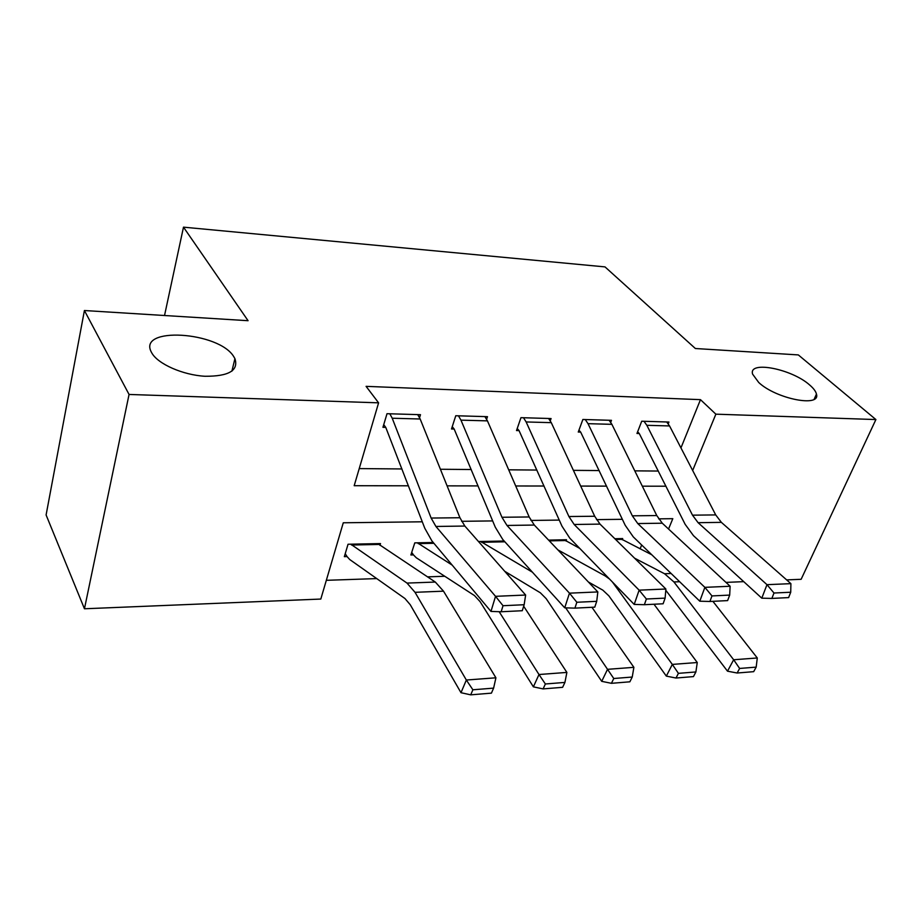 <?xml version="1.0" encoding="UTF-8"?>
<svg xmlns="http://www.w3.org/2000/svg" width="922" height="922" viewBox="0 0 922 922"><rect width="100%" height="100%" fill="white"/><g stroke="black" fill="none" stroke-linecap="round" stroke-linejoin="round"><path stroke-width="1.38" d="M233.981 357.01L234.926 358.646C238.763 370.529 228.771 376.407 204.949 376.268C182.925 375.024 157.973 364.04 151.842 353.022L151.646 352.665C136.156 326.077 219.494 331.413 233.981 357.01M809.643 384.981C813.55 388.312 815.809 391.343 816.443 394.074C821.006 407.72 776.128 398.915 758.737 382.503L752.606 374.136C748.145 360.352 791.744 368.846 809.643 384.981M422.299 521.794L343.272 522.786L320.81 599.058L84.455 608.774L46.1 514.96L84.409 310.53L248.076 320.706L183.49 227.158L605.005 266.896L695.372 348.516L798.325 354.912L875.9 419.556L801.137 579.293L786.639 579.892M743.743 581.655L725.971 582.381M326.33 580.318L376.729 578.59M427.485 576.861L444.761 576.273M507.227 574.141L509.324 574.072M640.11 548.844L641.666 545.006M622.223 539.762L622.696 538.575L614.859 538.736L620.506 538.621L651.762 554.767M566.004 541.03L566.5 539.739L548.602 540.108L564.195 539.785L579.8 548.44M532.42 572.193L480.673 541.514L504.161 541.018L478.495 541.548M452.16 565.094L417.378 542.816L433.225 542.493L414.773 542.874L410.878 554.975L413.471 554.906L416.283 557.764L474.473 595.577L480.062 601.605L533.377 686.844L538.99 674.524L499.148 611.701M379.956 545.351L380.509 543.577L348.043 544.245L344.344 556.658L347.064 556.588L349.726 559.527L404.942 598.516L410.244 604.728L460.988 692.699L466.348 680.033L415.027 592.316L407.005 583.084L350.775 544.199L377.836 543.634L435.322 582.059L443.517 591.175L495.921 677.797L493.616 688.123L472.882 689.783L470.716 694.842L491.414 693.148L493.616 688.123M680.955 447.908L700.478 399.652L366.08 386.353L378.596 402.833L354.186 485.71L408.434 485.802M359.223 468.595L401.946 468.952M440.405 469.263L471.234 469.517M508.702 469.817L536.892 470.059M573.392 470.347L599.173 470.566M634.785 470.854L658.354 471.05M668.254 423.797L668.946 422.034L641.724 421.227L636.975 433.467L639.269 433.524L637.621 431.819M610.733 422.311L611.482 420.328L582.865 419.487L578.267 432.038L580.664 432.095L578.935 430.217M550.284 420.778L551.068 418.553L520.965 417.666L516.516 430.551L519.051 430.609L517.219 428.5M486.643 419.21L487.484 416.675L455.768 415.741L451.503 428.972L454.166 429.041L452.241 426.667M419.568 417.631L420.478 414.693L387.01 413.701L382.941 427.312L385.753 427.382L383.736 424.673M183.49 227.158L164.531 315.508M84.409 310.53L129.057 394.455L378.596 402.833M84.455 608.774L129.057 394.455M700.478 399.652L715.864 414.174L875.9 419.556M692.664 470.485L715.864 414.174M447.089 485.859L478.069 485.906M515.709 485.975L544.026 486.021M580.687 486.078L606.572 486.125M642.323 486.182L665.984 486.217M668.542 529.032L672.806 518.671L658.654 518.856M622.362 519.305L596.499 519.628M559.262 520.089L530.911 520.446M492.671 520.918L461.599 521.31M669.556 425.941L646.841 425.307L644.017 421.296L666.71 421.965L669.556 425.941L715.714 514.914L721.373 522.359L790.903 583.649L766.989 584.675L773.984 593.019L771.875 598.424L788.621 597.594L790.73 592.235L773.984 593.019M646.841 425.307L692.503 515.168L698.104 522.693L766.989 584.675L761.791 598.171L693.471 535.67L685.161 524.353L639.269 433.524M761.791 598.171L771.875 598.424M790.73 592.235L790.903 583.649M665.776 590.253L727.504 671.181L733.658 659.76L673.936 581.955L664.555 573.738L634.613 558.202M739.628 668.45L737.139 673.014L753.677 671.665L756.178 667.125L739.628 668.45L733.658 659.76L757.285 657.974L712.89 601.328M757.285 657.974L756.178 667.125M737.139 673.014L727.504 671.181M611.897 424.339L588.017 423.671L585.274 419.556L609.119 420.259L611.897 424.339L656.775 515.559L662.284 523.212L730.132 586.254L704.869 587.349L711.968 595.923L709.917 601.478L727.619 600.602L729.682 595.093L711.968 595.923M588.017 423.671L632.331 515.824L637.77 523.558L704.869 587.349L699.786 601.202L633.264 536.869L625.185 525.252L580.664 432.095M699.786 601.202L709.917 601.478M729.682 595.093L730.132 586.254M551.275 422.656L526.139 421.953L523.5 417.735L548.59 418.473L551.275 422.656L594.69 516.251L600.015 524.111L665.88 589.02L639.13 590.161L646.368 599L644.374 604.705L663.102 603.783L665.119 598.124L646.368 599M526.139 421.953L568.909 516.527L574.164 524.48L639.13 590.161L634.198 604.417L569.784 538.148L561.994 526.197L519.051 430.609M634.198 604.417L644.374 604.705M665.119 598.124L665.88 589.02M487.45 420.87L460.965 420.144L458.441 415.81L484.88 416.594L487.45 420.87L529.159 516.965L534.299 525.056L597.836 591.936L569.473 593.157L576.838 602.262L574.913 608.128L594.771 607.149L596.718 601.328L576.838 602.262M460.965 420.144L501.937 517.265L506.985 525.448L569.473 593.157L564.713 607.817L502.767 539.485L495.287 527.2L454.166 429.041M564.713 607.817L574.913 608.128M596.718 601.328L597.836 591.936M588.374 581.978L602.827 590.149L608.854 595.831L666.329 676.114L672.322 664.416L612.415 582.001M609.58 579.097L605.143 575.893L557.902 549.892M678.419 673.348L675.999 678.027L693.459 676.598L695.891 671.954L678.419 673.348L672.322 664.416L697.263 662.526L653.986 604.233M697.263 662.526L695.891 671.954M675.999 678.027L666.329 676.114M504.703 571.283L540.35 592.788L546.17 598.643L601.72 681.335L607.529 669.326L565.682 607.84M613.775 678.511L611.424 683.317L629.864 681.807L632.238 677.036L613.775 678.511L607.529 669.326L633.887 667.332L591.924 607.287M633.887 667.332L632.238 677.036M611.424 683.317L601.72 681.335M411.708 552.382L413.471 554.906M545.375 683.986L543.104 688.907L562.627 687.316L564.921 682.418L545.375 683.986L538.99 674.524L566.88 672.415L523.673 606.25M566.88 672.415L564.921 682.418M543.104 688.907L533.377 686.844M420.167 419.003L392.219 418.231L389.833 413.794L417.712 414.612L420.167 419.003L459.928 517.738L464.838 526.047L525.644 595.036L495.529 596.327L503.02 605.719L501.176 611.759L522.267 610.721L524.145 604.728L503.02 605.719M392.219 418.231L431.127 518.049L435.922 526.462L495.529 596.327L490.965 611.424L431.911 540.914L424.788 528.26L385.753 427.382M490.965 611.424L501.176 611.759M524.145 604.728L525.644 595.036M345.22 553.707L347.064 556.588M472.882 689.783L466.348 680.033L495.921 677.797M470.716 694.842L460.988 692.699M715.714 514.914L692.503 515.168M721.373 522.359L698.104 522.693M673.936 581.955L679.641 581.724M664.555 573.738L671.135 573.496M615.619 539.474L621.416 539.358M656.775 515.559L632.331 515.824M662.284 523.212L637.77 523.558M594.69 516.251L568.909 516.527M600.015 524.111L574.164 524.48M529.159 516.965L501.937 517.265M534.299 525.056L506.985 525.448M605.143 575.893L606.434 575.847M549.328 540.868L565.082 540.546M481.515 542.297L504.864 541.802M418.185 543.623L433.905 543.3M459.928 517.738L431.127 518.049M464.838 526.047L435.922 526.462M415.027 592.316L443.517 591.175M407.005 583.084L435.322 582.059M351.547 545.029L378.619 544.453M234.926 358.646L231.895 371.186M816.443 394.074L814.149 399.249"/></g></svg>
